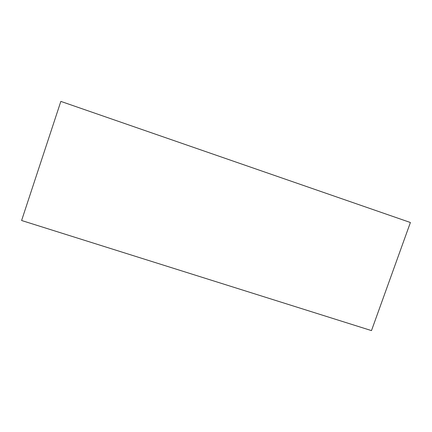 <?xml version="1.0" encoding="UTF-8"?>
<svg xmlns="http://www.w3.org/2000/svg" width="432" height="432" viewBox="0 0 432 432"><rect width="100%" height="100%" fill="white"/><g stroke="black" fill="none" stroke-linecap="round" stroke-linejoin="round"><path stroke-width="0.65" d="M410.4 222.507L60.842 101.396L21.6 220.504L371.488 330.604L410.4 222.507"/></g></svg>
